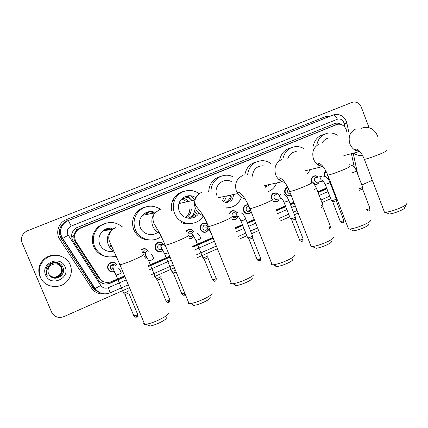<?xml version="1.0" encoding="UTF-8"?>
<svg xmlns="http://www.w3.org/2000/svg" width="428" height="428" viewBox="0 0 428 428"><rect width="100%" height="100%" fill="white"/><g stroke="black" fill="none" stroke-linecap="round" stroke-linejoin="round"><path stroke-width="0.64" d="M194.055 212.695L191.894 217.585M228.135 200.465L226.963 202.674M329.255 178.952L328.009 178.995M324.718 176.384L324.638 176.186C323.969 174.094 324.387 172.356 325.89 170.97M319.224 181.841C318.357 183.906 316.875 184.816 314.762 184.564L314.109 184.372M311.9 182.44L311.584 181.782C310.846 178.027 312.215 176.004 315.698 175.715L318.272 177.101M291.168 195.377L287.546 195.831L284.93 193.21C284.144 190.251 285.064 188.229 287.686 187.138M279.318 198.924C278.125 201.583 276.199 202.444 273.529 201.492L272.615 200.876M245.388 212.711L245.132 213.037M251.22 211.887C249.273 214.209 247.079 214.455 244.639 212.625L243.532 210.961C242.772 206.943 244.324 204.835 248.176 204.627M237.701 216.734C236.593 219.398 234.683 220.383 231.965 219.676M202.679 231.575L202.353 231.826M208.634 229.852C205.734 233.314 202.963 233.19 200.32 229.483L200.015 228.349C200.598 223.475 203.065 222.014 207.414 223.967M193.766 236.481C192.744 238.07 191.305 238.829 189.454 238.771M157.82 251.086L157.376 251.257M162.972 250.364C159.831 252.622 157.237 252.113 155.187 248.834L155.193 245.094C157.75 241.419 160.575 241.162 163.662 244.324M147.114 257.415L145.028 258.362M110.365 271.208L109.734 271.208M114.527 271.641C111.606 272.583 109.429 271.721 107.99 269.068C107.326 267.297 107.562 265.627 108.696 264.071C112.008 261.214 114.854 261.556 117.245 265.103M203.921 228.584L203.862 229.05M203.851 229.13L203.728 229.67M245.078 212.449L244.944 212.753M155.198 248.866L155.594 248.754M111.59 265.756L111.451 265.248M346.878 132.086L346.231 129.561C344.326 125.463 341.357 123.713 337.323 124.318L79.116 228.729C74.456 232.286 73.439 236.636 76.066 241.783L99.751 278.323C102.741 282.229 106.593 283.352 111.317 281.683L124.591 275.905M74.713 232.902L76.847 229.991L74.713 232.902L73.942 235.368C73.579 237.663 74.012 239.792 75.242 241.756L98.601 277.783L102.838 281.25L100.789 282.475M175.031 214.391L174.485 213.278M187.806 196.345L191.632 200.095M152.999 212.32L153.839 213.091M336.397 124.618L79.769 228.14L76.847 229.991M354.325 167.348L351.431 153.657M148.04 265.697L169.723 256.254M192.514 246.335L212.893 237.46M235.191 227.755L242.392 224.62M247.202 222.523L254.227 219.468M276.167 209.913L285.417 205.884M290.157 203.824L293.838 202.219M317.774 191.798L326.601 187.956M331.288 185.913L331.844 185.672M270.994 196.923C271.668 193.665 273.546 192.375 276.622 193.049L278.564 194.515M229.349 213.39C231.334 210.234 233.779 209.806 236.684 212.101M186.175 230.992C188.732 228.573 191.209 228.659 193.595 231.243M141.315 249.631C144.188 247.983 146.569 248.502 148.457 251.183M231.179 211.229L231.484 211.464M230.269 211.962L230.601 212.186M202.99 223.197L203.311 223.437M201.839 223.828L202.193 224.037M188.662 229.355L188.994 229.606M187.357 229.922L187.726 230.12M159.569 242.077L159.928 242.382M157.873 242.419L158.296 242.633M144.83 248.689L145.199 249.048M142.893 248.845L143.343 249.08M115.009 262.664L115.383 263.22M112.532 262.107L113.056 262.444M341.239 124.532C339.388 123.264 337.435 122.868 335.375 123.35L76.211 227.899C71.487 231.404 70.438 235.742 73.06 240.911L98.44 280.03C101.399 283.898 105.224 285.005 109.905 283.352L124.955 276.793M334.188 123.767L338.939 124.131M129.459 287.653L63.884 316.634C58.395 318.464 54.303 316.961 51.601 312.124L22.128 242.853C20.496 237.61 22.176 233.629 27.173 230.901L352.233 102.308C356.273 101.329 359.29 102.945 361.296 107.15L369.054 127.667M372.344 180.3L361.794 184.96M335.969 196.377L335.413 196.618M330.742 198.688L321.947 202.572M298.097 213.117L294.427 214.738M289.703 216.825L280.484 220.896M258.624 230.564L251.627 233.656M246.833 235.775L239.653 238.947M217.44 248.764L197.137 257.736M174.426 267.773L152.823 277.323M51.681 312.301L22.112 242.842C20.79 239.306 21.395 236.085 23.931 233.174C21.395 236.085 20.79 239.306 22.112 242.842L51.483 311.878L22.128 242.853M148.404 266.574L170.082 257.126M192.862 247.191L213.235 238.316M235.528 228.6L242.73 225.46M247.539 223.363L254.558 220.302M276.493 210.742L285.738 206.713M290.478 204.648L294.159 203.043M318.09 192.611L326.912 188.764M331.598 186.72L332.155 186.48M124.853 276.552L109.589 283.202C106.93 284.299 104.314 284.251 101.741 283.063M332.069 186.26L331.518 186.501M326.826 188.545L318.004 192.391M294.073 202.819L290.387 204.424M285.653 206.483L276.402 210.517M254.467 220.072L247.448 223.132M242.639 225.23L235.432 228.365M213.144 238.08L192.771 246.956M169.986 256.886L148.302 266.334M22.096 242.831C20.779 239.311 21.384 236.096 23.904 233.196M361.264 128.336L363.977 127.41C370.172 126.747 374.703 129.582 377.566 135.922L377.983 137.19M362.468 155.236L360.831 155.439C358.22 155.53 355.796 154.754 353.549 153.106M406.129 204.67L404.626 207.789C404.786 208.297 403.556 209.18 400.94 210.426C396.237 212.486 392.321 213.684 389.191 214.021L388.084 213.508M384.167 211.395L384.494 212.261L385.484 212.299C389.731 211.823 395.081 210.169 401.534 207.345C405.118 205.649 406.793 204.461 406.557 203.787M328.923 137.966C325.82 138.533 323.536 140.331 322.075 143.353M316.784 145.065C318.106 138.597 321.712 134.638 327.591 133.194C331.021 132.589 334.284 133.258 337.371 135.2M313.259 146.183C314.575 139.785 318.138 135.874 323.964 134.44M368.743 224.352C368.957 224.919 367.604 225.904 364.677 227.305C360.146 229.306 356.369 230.478 353.351 230.815L352.132 230.243M348.183 228.076L348.558 229.05L349.628 229.076C353.726 228.6 358.883 226.99 365.105 224.245C369.113 222.341 370.964 221.014 370.648 220.265M296.235 151.582C291.998 152.101 289.178 154.524 287.76 158.836M282.871 159.05C284.379 151.994 288.44 147.863 295.047 146.665C298.396 146.301 301.537 147.071 304.479 148.971M279.612 160.602C280.8 153.748 284.524 149.527 290.783 147.928M310.402 169.536L307.347 173.987M331.443 241.563C331.721 242.195 330.218 243.297 326.939 244.87C322.578 246.812 318.946 247.951 316.046 248.294L314.719 247.673M310.728 245.453L311.151 246.533L312.301 246.549C316.233 246.068 321.198 244.495 327.19 241.836C331.679 239.691 333.728 238.209 333.332 237.38M263.263 165.786C256.789 165.898 253.167 169.36 252.381 176.181M247.587 174.704C249.091 165.887 254.05 161.206 262.46 160.666C265.483 160.757 268.265 161.704 270.806 163.507M244.853 174.843C246.095 167.926 249.92 163.614 256.324 161.918M265.456 187.223L270.127 184.377M276.638 182.943C275.017 187.068 272.24 189.962 268.319 191.632M266.633 185.147L265.387 187.127M292.64 259.464C292.982 260.16 291.313 261.39 287.637 263.161C283.438 265.044 279.955 266.157 277.184 266.5C275.964 266.591 275.488 266.371 275.744 265.836M271.7 263.568C271.143 264.242 271.299 264.638 272.171 264.761L273.39 264.755C277.162 264.269 281.929 262.739 287.691 260.16C292.725 257.747 294.999 256.083 294.512 255.168M231.773 181.863C223.555 176.539 212.786 186.437 216.948 195.65M211.122 192.316C209.988 180.755 222.437 171.698 232.458 176.545M208.682 191.546C209.329 183.559 213.331 178.508 220.677 176.4M241.413 197.351C238.653 204.21 233.661 207.714 226.439 207.853M227.958 207.837L226.589 208.104M233.554 194.494C233.287 197.351 232.265 199.871 230.489 202.048M230.713 195.093C230.071 198.421 228.333 200.909 225.492 202.562M226.353 196.008C225.925 198.362 224.861 200.336 223.159 201.936M227.14 201.428L226.273 202.647M224.62 196.372L222.052 201.417M231.5 196.816L229.986 200.053L227.594 202.653M252.247 278.082C252.648 278.858 250.792 280.238 246.678 282.223C242.633 284.048 239.289 285.134 236.647 285.487C235.341 285.599 234.828 285.369 235.106 284.791M230.997 282.475C230.376 283.224 230.548 283.657 231.516 283.775L232.795 283.743C236.395 283.25 240.969 281.758 246.517 279.265C252.151 276.547 254.687 274.685 254.114 273.674M195.89 197.848C190.16 193.322 180.905 196.393 178.984 203.562C178.23 206.162 178.348 208.736 179.343 211.272C182.349 219.607 194.596 220.741 198.843 213.208M181.782 198.859L186.924 201.77M186.041 196.233L189.46 198.453M184.201 197.041C187.314 197.105 189.957 198.292 192.124 200.598M182.612 198.116C184.912 198.571 186.87 199.673 188.486 201.417M190.535 195.756L195.109 199.764M203.284 215.846C197.228 227.102 179 225.647 174.528 213.272C172.826 208.859 172.869 204.482 174.656 200.149C178.481 190.594 191.37 187.378 199.154 193.841M171.756 211.143C170.943 207.526 171.243 204.033 172.666 200.652C174.956 195.735 178.669 192.648 183.821 191.391M190.027 223.651C187.068 224.122 184.184 223.78 181.376 222.624M197.404 211.716L194.644 217.124M195.018 208.495C194.67 213.128 192.429 216.386 188.283 218.269M191.321 209.153C191.102 212.893 189.465 215.792 186.41 217.857M192.643 215.017L190.289 218.339M189.797 209.42C189.577 212.828 188.095 215.514 185.361 217.472M195.682 211.823C194.831 214.519 193.263 216.67 190.984 218.275M186.71 196.04L189.791 197.212M210.169 297.481C210.624 298.332 208.548 299.878 203.942 302.115C200.053 303.88 196.843 304.945 194.323 305.303C192.942 305.442 192.402 305.201 192.696 304.586M188.497 302.232C187.822 303.056 188.01 303.516 189.064 303.623L190.39 303.57C193.82 303.067 198.207 301.612 203.551 299.193C209.864 296.139 212.695 294.052 212.047 292.939M155.38 212.465C150.442 210.63 146.098 211.593 142.353 215.348C139.373 218.997 138.693 223.042 140.304 227.493C142.899 234.378 152.293 236.871 157.868 232.244M144.236 213.658L147.162 214.401M151.945 212.641L152.791 213.294M146.472 212.406L151.592 213.529M145.167 213.053L148.746 214.091M161.228 236.4C153.101 243.334 139.148 239.766 135.302 229.569C132.814 222.528 134.092 216.295 139.148 210.87C145.911 205.21 153.026 204.675 160.489 209.26M149.966 240.022C142.454 240.012 137.056 236.572 133.787 229.702C131.326 222.753 132.594 216.6 137.586 211.245C139.924 209.008 142.663 207.559 145.804 206.901M156.926 228.718L156.734 229.221M148.751 212.588L147.312 212.09M150.067 211.55L152.486 212.529M166.299 317.699C166.802 318.641 164.475 320.369 159.323 322.883C155.567 324.595 152.491 325.633 150.094 326.002C148.66 326.168 148.093 325.927 148.388 325.28M144.081 322.905C143.359 323.787 143.557 324.274 144.685 324.365L146.05 324.29C149.313 323.777 153.524 322.354 158.681 320.01C165.738 316.576 168.91 314.243 168.199 313.018M114.03 228.402C110.119 227.423 106.545 228.156 103.303 230.612C99.082 234.432 97.894 239.006 99.74 244.34C102.731 250.113 107.433 252.37 113.853 251.113M105.695 229.119L109.498 229.938M107.845 228.343L112.585 229.338M106.882 228.632L110.98 229.777M116.186 256.131C106.438 258.539 99.226 255.329 94.545 246.501C91.758 238.294 93.727 231.409 100.446 225.834C108.081 221.083 115.394 221.431 122.381 226.872M106.695 256.65C100.521 255.511 96.134 252.097 93.534 246.416C90.784 238.316 92.726 231.521 99.36 226.021L106.92 222.902M111.826 228.659L110.264 227.98M113.457 228.258L113.789 228.424M362.666 187.293L362.607 189.01L359.215 190.385M362.666 187.159C362.211 187.705 360.745 188.325 358.268 189.026M328.228 176.288L327.447 175.122M327.367 174.838L327.313 173.961M325.451 176.732L325.114 176.036C324.51 174.201 324.831 172.634 326.077 171.323M329.148 178.679L327.613 178.513M317.753 182.125L316.239 182.414L314.414 180.841C313.997 178.695 314.783 177.556 316.768 177.417L321.845 176.357M336.306 198.827C335.734 199.453 334.209 200.101 331.727 200.759L331.491 200.636M319.16 181.852C318.32 183.682 316.945 184.479 315.045 184.243L312.055 181.633C311.359 178.107 312.649 176.208 315.923 175.94L318.207 177.117M336.301 198.972L336.258 200.705L332.77 202.021M322.84 204.937L322.803 206.681L321.268 207.548M322.84 204.787L320.674 206.007M290.564 193.831L289.232 193.788L287.718 192.29C287.306 190.968 287.616 189.92 288.654 189.133M291.094 195.195L287.851 195.532L285.39 193.065C284.657 190.374 285.471 188.491 287.825 187.411M277.922 199.138L275.375 199.539L274.086 198.132C273.727 195.591 274.739 194.473 277.125 194.767M295.336 216.964C294.721 217.649 293.159 218.317 290.649 218.97L290.484 218.82M271.582 198.287C271.443 194.419 273.171 192.75 276.761 193.285L278.473 194.531M295.336 217.124L295.304 218.879L294.304 219.553L291.794 220.233M279.222 198.934C278.072 201.326 276.285 202.08 273.856 201.208L273.198 201.304M250.664 210.469C249.604 211.876 248.352 212.074 246.919 211.063L246.239 210.073C245.833 207.692 246.774 206.515 249.059 206.537M251.161 211.732C249.331 213.877 247.288 214.096 245.025 212.4L243.971 210.827C243.259 207.077 244.698 205.098 248.299 204.884M236.823 215.642C235.812 218.029 234.319 218.403 232.345 216.766L232.019 216.172C231.965 212.834 233.367 211.919 236.219 213.438M252.563 235.898C251.931 236.625 250.337 237.321 247.775 237.989L247.651 237.824M229.611 213.968C231.334 210.592 233.688 210.036 236.673 212.293M252.563 236.079L252.547 237.856L251.423 238.61L248.989 239.263M230.077 212.176L230.419 212.4M237.604 216.654C236.406 219.345 234.458 220.185 231.767 219.168M207.569 228.985C205.905 230.799 204.365 230.687 202.952 228.643L202.792 228.081C203.279 224.962 204.803 224.256 207.377 225.963M208.5 229.783C205.761 232.955 203.172 232.811 200.737 229.36L200.454 228.317C201.069 223.603 203.444 222.282 207.585 224.352M201.593 224.031L201.957 224.224M218.387 251.118L218.58 251.594M193.863 236.507L192.065 234.897L191.862 233.715L187.897 233.859C188.678 231.254 190.193 230.676 192.434 232.12M207.864 255.682C207.27 256.425 205.649 257.158 202.995 257.875L202.861 257.693M186.367 231.409C188.7 228.937 191.054 228.905 193.44 231.313M207.864 255.88L207.858 257.688L206.596 258.533L204.231 259.159M187.079 230.109L187.459 230.296M192.552 235.684C191.182 236.994 189.823 236.984 188.47 235.662M193.606 236.422C192.557 237.947 191.123 238.621 189.315 238.433M161.731 249.23C160.019 250.102 158.686 249.706 157.723 248.037L157.707 245.982C158.767 244.147 160.195 243.773 161.977 244.864M175.501 270.41L171.847 271.459M162.865 250.177C159.922 252.274 157.493 251.787 155.578 248.721L155.583 245.228C157.884 241.831 160.5 241.531 163.432 244.329M176.17 272.042L173.249 272.941M157.504 242.59L157.937 242.778M160.008 245.025L160.297 246.095M142.438 252.119C143.599 250.706 144.937 250.482 146.456 251.439M161.147 276.381C160.43 277.189 158.756 277.959 156.124 278.692L155.979 278.5M141.481 249.979C144.081 248.358 146.312 248.743 148.184 251.129M161.142 278.441L159.676 279.388L157.392 279.987M142.46 248.989L142.931 249.192M145.911 256.094L144.188 256.329M147.013 257.212L144.921 258.105M144.985 248.711L145.285 249.005M142.749 252.381L142.604 251.926M113.356 269.988C111.997 270.084 111.018 269.533 110.424 268.324L110.799 265.537C112.66 263.883 114.281 264.06 115.651 266.082M128.791 290.724C127.956 291.586 126.239 292.383 123.633 293.116L123.483 292.918M114.42 271.416C111.703 272.245 109.686 271.432 108.359 268.971C107.738 267.307 107.958 265.751 109.017 264.29C112.12 261.599 114.795 261.915 117.042 265.248M128.78 292.822L127.169 293.838L124.933 294.421M111.943 262.166L112.505 262.444M113.115 269.742L112.789 270.004M109.9 270.913L109.268 270.849M107.963 268.843L108.375 269.009M110.692 268.811L111.13 268.538M112.371 265.97L112.147 264.953M40.414 277.258C37.841 269.731 39.783 263.423 46.229 258.33C54.303 252.466 66.789 255.901 70.208 264.772C72.487 270.999 71.316 276.649 66.693 281.715C59.235 289.735 44.277 287.311 40.414 277.258M41.125 278.708L39.884 276.397C37.37 269.041 39.264 262.878 45.571 257.907C50.477 254.767 55.597 254.211 60.926 256.233M49.643 275.45C52.912 278.296 56.336 278.403 59.909 275.776C62.194 273.529 62.825 270.919 61.798 267.949L59.064 264.793M49.664 275.477C52.938 278.35 56.373 278.468 59.968 275.825C62.258 273.572 62.889 270.961 61.857 267.992C59.214 263.6 55.538 262.728 50.836 265.365L50.659 265.51C48.129 267.816 47.417 270.533 48.525 273.658L49.712 275.53C54.848 282.282 66.388 275.049 63.071 267.634C60.583 259.85 47.792 261.107 46.085 269.148L46.556 274.621L47.364 276.114L46.796 274.503C46.063 270.678 47.353 267.682 50.659 265.51M49.557 275.348C52.805 278.088 56.18 278.168 59.679 275.584C61.953 273.342 62.579 270.747 61.557 267.8L58.952 264.729M49.578 275.375C52.831 278.141 56.218 278.227 59.738 275.632C62.012 273.39 62.638 270.79 61.616 267.837L58.978 264.745M49.477 275.252C52.703 277.884 56.025 277.933 59.449 275.391C61.712 273.16 62.333 270.582 61.316 267.65L58.834 264.665M49.493 275.274C52.73 277.938 56.063 277.991 59.508 275.439C61.771 273.208 62.397 270.624 61.375 267.687L58.866 264.681M49.413 275.172C52.623 277.729 55.913 277.756 59.283 275.247L59.225 275.199C56.683 277.21 53.982 277.595 51.125 276.349L49.402 275.156M59.225 275.199C61.472 272.984 62.092 270.416 61.081 267.5L58.722 264.6M59.283 275.247C61.536 273.027 62.151 270.459 61.14 267.537L58.748 264.616M65.083 266.917C70.609 278.612 50.343 287.274 45.657 275.065C40.114 263.183 60.573 254.772 65.083 266.917M48.118 267.211C50.488 261.476 59.535 261.61 61.776 267.056M71.626 236.775L73.942 235.368M335.343 124.997L334.675 123.574M109.311 283.32L108.937 282.373M76.692 230.05L75.858 228.119M98.601 277.783L99.751 278.323M75.242 241.756L76.066 241.783M79.769 228.14L80.587 227.985M344.893 127.196L343.834 122.531C342.384 119.546 340.223 118.449 337.344 119.246L71.198 226.086C67.742 227.878 66.57 230.601 67.678 234.25L100.799 285.465C102.768 288.044 105.315 288.777 108.445 287.67L126.239 279.88M107.086 293.747C101.912 294.432 97.819 292.688 94.818 288.52L61.322 236.695C59.176 229.927 61.193 224.663 67.378 220.912L333.551 114.87C339.383 113.602 343.657 115.785 346.37 121.424M104.635 293.886C99.093 294.485 94.722 292.559 91.522 288.098L59.84 239.471C55.159 232.704 58.583 222.464 66.426 219.596L325.221 116.716L326.27 117.732L332.968 115.079C334.546 114.806 336.007 116.197 337.344 119.246M71.198 226.086L68.336 220.484L66.174 221.367C60.139 225.032 58.165 230.168 60.262 236.775L61.258 238.647L62.338 238.615L68.186 235.218M325.221 116.716L330.293 116.138M326.27 117.732L67.11 220.95L66.426 219.596M59.84 239.471L61.204 238.669C57.694 231.505 59.353 225.738 66.174 221.367L67.378 220.912C61.3 224.63 59.364 229.868 61.562 236.625L95.112 288.525L92.967 287.359L98.301 291.762M98.429 291.848C96.107 290.922 94.267 289.43 92.903 287.359L61.204 238.669L92.967 287.359L91.522 288.098M149.661 269.629L171.318 260.154M194.077 250.193L214.433 241.285M236.7 231.543L243.896 228.392M248.7 226.289L255.714 223.218M277.628 213.631L286.867 209.586M291.602 207.516L295.277 205.905M319.186 195.446L327.998 191.589M332.684 189.534L333.241 189.294M108.445 287.67L110.092 292.87C104.047 295.015 99.055 293.565 95.112 288.525L100.799 285.465M128.298 284.85L110.066 292.88M344.101 123.441L346.894 123.2L348.649 131.508M109.589 283.202L109.905 283.352M386.126 150.619C387.292 150.629 385.649 151.608 381.204 153.55C375.142 156.177 366.111 159.275 364.372 159.339L364.212 158.916M355.347 129.208C349.804 132.241 347.996 137.158 349.906 143.963C351.95 148.655 355.261 151.154 359.841 151.459C356.62 150.752 355.283 149.891 355.834 148.869C358.974 149.607 361.82 153.096 364.372 159.339L384.494 212.261M349.553 166.23C350.88 166.23 349.066 167.316 344.128 169.483C336.574 172.612 331.122 174.49 327.778 175.116L327.591 174.645M319.229 144.038C313.473 147.173 311.573 152.208 313.542 159.141C315.356 163.384 318.352 165.871 322.525 166.62L323.129 166.685M311.541 182.451C313.029 182.446 311.022 183.649 305.522 186.068C298.193 189.117 292.913 190.947 289.67 191.551L289.462 191.022M281.688 159.457C275.696 162.699 273.717 167.856 275.739 174.918C277.055 178.118 279.222 180.386 282.223 181.718L284.855 182.451M272.005 199.32C273.653 199.309 271.416 200.646 265.301 203.348C258.196 206.317 253.082 208.094 249.952 208.682C249.155 208.773 249.08 208.58 249.717 208.104M242.633 175.491C236.4 178.851 234.325 184.131 236.411 191.327L237.61 193.638C239.445 196.334 241.879 198.046 244.912 198.779M230.853 216.878C232.661 216.862 230.162 218.355 223.357 221.367C216.472 224.256 211.523 225.984 208.511 226.562C207.628 226.669 207.543 226.455 208.254 225.931M201.979 192.188C198.549 193.686 196.238 196.27 195.056 199.94C194.237 202.797 194.371 205.627 195.457 208.42C197.003 212.021 199.576 214.433 203.182 215.669M179.519 202.128L180.696 203.172M187.994 235.165C189.946 235.149 187.143 236.818 179.573 240.178C172.896 242.986 168.113 244.672 165.224 245.233C164.261 245.362 164.165 245.132 164.946 244.554M159.623 209.581L155.022 212.855C151.763 216.868 151.02 221.324 152.785 226.225C154.15 229.419 156.402 231.714 159.532 233.11M143.321 254.227C145.408 254.221 142.246 256.088 133.836 259.823C127.357 262.562 122.729 264.204 119.963 264.75C118.925 264.9 118.829 264.665 119.663 264.039M115.453 227.717L112.189 229.649C107.546 233.859 106.246 238.91 108.279 244.8C109.434 247.507 111.285 249.599 113.832 251.07M104.427 229.809L105.994 230.323M110.889 244.805L109.878 246.255L111.606 246.373M362.618 189.096L369.953 208.318L369.166 208.923L366.518 209.581M368.909 210.72L369.166 208.923M348.964 164.775L349.43 164.743C352.945 165.31 355.299 167.418 356.492 171.072L352.11 172.917M336.269 200.802L343.764 220.254L342.919 220.912L340.324 221.544M342.737 222.694L342.919 220.912M323.279 176.058C326.238 176.609 328.474 178.77 329.988 182.537L328.618 183.361L325.216 184.372M323.252 181.194L320.882 179.551C320.46 178.112 320.829 177.015 321.995 176.272M322.808 206.778L330.395 226.353L328.918 227.284M330.443 226.482C330.213 229.708 329.496 228.279 329.517 228.771L329.517 227.033M312.087 182.633C313.895 183.751 315.35 185.672 316.453 188.395L314.291 189.551M295.32 218.992L303.072 238.803L302.131 239.541L299.605 240.14M302.056 241.312L302.131 239.541M282.892 193.761C285.005 194.178 286.974 196.377 288.798 200.363L287.279 201.278L283.989 202.241M282.031 198.865L281.116 198.64L279.8 197.201C279.361 195.735 279.752 194.612 280.966 193.836M252.563 237.979L260.582 258.17L259.529 258.994L257.078 259.561M259.582 260.743L259.529 258.994M241.183 212.839C243.093 213.92 244.629 215.963 245.795 218.97L244.094 219.992L240.921 220.907M238.942 217.29L236.898 215.632C236.449 214.134 236.855 212.984 238.129 212.181M209.121 230.013L207.232 228.381L207.072 227.808L207.96 225.23M211.469 233.918L211.122 233.827M207.874 257.822L216.188 278.409L214.995 279.334L212.625 279.869M215.182 281.062L214.995 279.334M200.882 238.417L198.945 239.562L195.88 240.434M202.936 257.875L195.938 240.579C194.403 237.347 193.044 235.063 191.862 233.715L193.36 231.35M184.773 293.11L181.846 293.929M184.452 295.122L184.168 293.41M168.327 252.83L164.694 253.954M162.635 249.775L161.035 248.229L161.014 246.127L162.378 244.618M161.131 278.58L169.745 299.573C170.055 299.686 169.6 300.028 168.397 300.611L166.101 301.125M168.734 302.312L168.397 300.611M153.914 258.769L151.683 260.047L148.735 260.877M146.654 256.554L145.162 255.051L145.279 252.632L146.526 251.402M128.748 292.955L137.581 314.238C137.902 314.355 137.409 314.73 136.109 315.356L133.868 315.853M136.553 317.041L136.109 315.356M121.375 272.866L118.931 274.241L116.052 275.044M113.918 270.394L112.671 269.009L113.051 266.157L114.083 265.29M78.313 228.873L79.116 228.729M315.698 175.715L313.269 176.234M334.407 123.708L335.375 123.35M151.683 274.551L173.308 265.028M196.035 255.018L216.354 246.068M238.589 236.277L245.774 233.11M250.573 230.997L257.576 227.915M279.457 218.28L288.681 214.214M293.405 212.133L297.08 210.517M320.952 200.004L329.753 196.126M334.434 194.066L334.985 193.825M357.631 174.057L353.228 153.192M346.386 121.456L346.862 123.055M362.366 155.064L360.831 155.439M389.191 214.021L385.484 212.299M343.85 155.615L359.857 151.48M353.351 230.815L349.628 229.076M305.185 170.788L322.525 166.62C319.165 165.502 317.79 164.368 318.395 163.218C321.642 163.972 324.772 167.936 327.778 175.116L348.558 229.05M316.046 248.294L312.301 246.549M264.247 185.672L282.223 181.718C279.382 179.846 278.371 178.535 279.195 177.797C282.598 178.578 286.091 183.163 289.67 191.551L311.151 246.533M277.184 266.5L273.39 264.755M218.05 197.752L237.61 193.638L237.695 192.22C240.322 191.471 246.565 199.812 249.952 208.682L272.171 264.761M236.647 285.487L232.795 283.743M178.984 203.562L195.056 199.94C194.767 203.412 195.323 205.756 196.736 206.959L201.642 213.203C204.124 216.985 206.414 221.442 208.511 226.562L231.516 283.775M179.509 202.15L180.669 203.182M174.656 200.149L172.666 200.652M194.323 305.303L190.39 303.57M142.353 215.348L155.022 212.855C151.956 215.514 152.903 223.036 154.727 224.743L158.21 230.697C159.564 233.025 162.806 239.413 165.224 245.233L189.064 303.623M139.148 210.87L137.586 211.245M150.094 326.002L146.05 324.29M103.303 230.612L112.189 229.649C108.739 233.613 107.888 237.631 109.627 241.697L119.963 264.75L144.685 324.365M104.384 229.841L105.893 230.334M100.446 225.834L99.36 226.021M110.884 244.795L109.878 246.255M370.001 208.431C369.744 211.598 369.027 210.202 369.08 210.667C369.054 211.314 368.214 210.988 366.561 209.693M356.529 171.168L362.634 187.154M328.281 178.669L327.821 178.76M343.812 220.377C343.577 223.587 342.86 222.169 342.892 222.651C342.507 222.325 342.93 223.924 340.372 221.667L332.818 202.107M316.239 182.414L322.744 181.162L322.172 180.589C322.605 180.204 323.632 181.499 325.253 184.473L331.545 200.769M332.856 202.107L331.593 200.769M330.031 182.644L336.264 198.822M315.045 184.243L314.195 184.404M316.495 188.507L322.803 204.782M289.232 193.788L290.462 193.579M287.851 195.532L287.124 195.655M303.126 238.942C302.906 242.221 302.173 240.777 302.195 241.274C301.82 240.932 302.275 242.564 299.659 240.279L291.848 220.334M275.375 199.539L281.116 198.64L280.715 197.977C281.79 198.255 282.897 199.716 284.037 202.358L290.548 218.976M291.885 220.334L290.601 218.976M288.846 200.481L295.293 216.959M246.919 211.063L250.706 210.587M245.025 212.4L244.484 212.465M260.647 258.325C260.438 261.69 259.705 260.192 259.694 260.722C259.352 260.363 259.807 262.022 257.142 259.716L249.048 239.375M232.345 216.766L237.278 215.958C237.952 215.707 239.182 217.403 240.969 221.041L247.716 237.989M245.843 219.104L252.515 235.892M249.091 239.375L247.775 237.989M202.792 228.081L207.072 227.808C208.495 228.82 209.864 230.874 211.175 233.966M200.454 228.317L200.015 228.343M216.258 278.575C216.06 282.02 215.305 280.5 215.279 281.046C214.936 280.672 215.423 282.362 212.695 280.04L204.3 259.282M197.399 233.255C198.512 233.774 199.662 235.496 200.844 238.423M204.349 259.277L202.995 257.875M157.707 245.982L161.014 246.127C161.185 247.266 162.431 249.925 164.753 254.104L171.922 271.646M155.583 245.228L155.145 245.212M184.532 295.117C184.19 294.731 184.709 296.444 181.921 294.106L173.319 273.064M173.367 273.059L171.986 271.646M169.82 299.75C169.622 303.308 168.867 301.729 168.803 302.312C168.482 301.922 168.964 303.645 166.176 301.307L157.467 280.115M150.875 253.932C151.705 254.35 152.689 255.96 153.823 258.769M142.545 252.359L145.279 252.632C145.327 254.152 146.499 256.95 148.794 261.026L156.06 278.692M157.515 280.11L156.124 278.692M137.661 314.42C137.452 318.047 136.692 316.442 136.607 317.046C136.281 316.645 136.789 318.389 133.943 316.041L125.013 294.55M118.529 268.179C119.268 268.581 120.177 270.143 121.252 272.861M110.799 265.537L113.051 266.157C112.837 268.206 113.859 271.224 116.122 275.204L123.569 293.121M109.017 264.29L108.61 264.183M125.062 294.55L123.633 293.116M46.229 258.33L45.571 257.907"/></g></svg>
